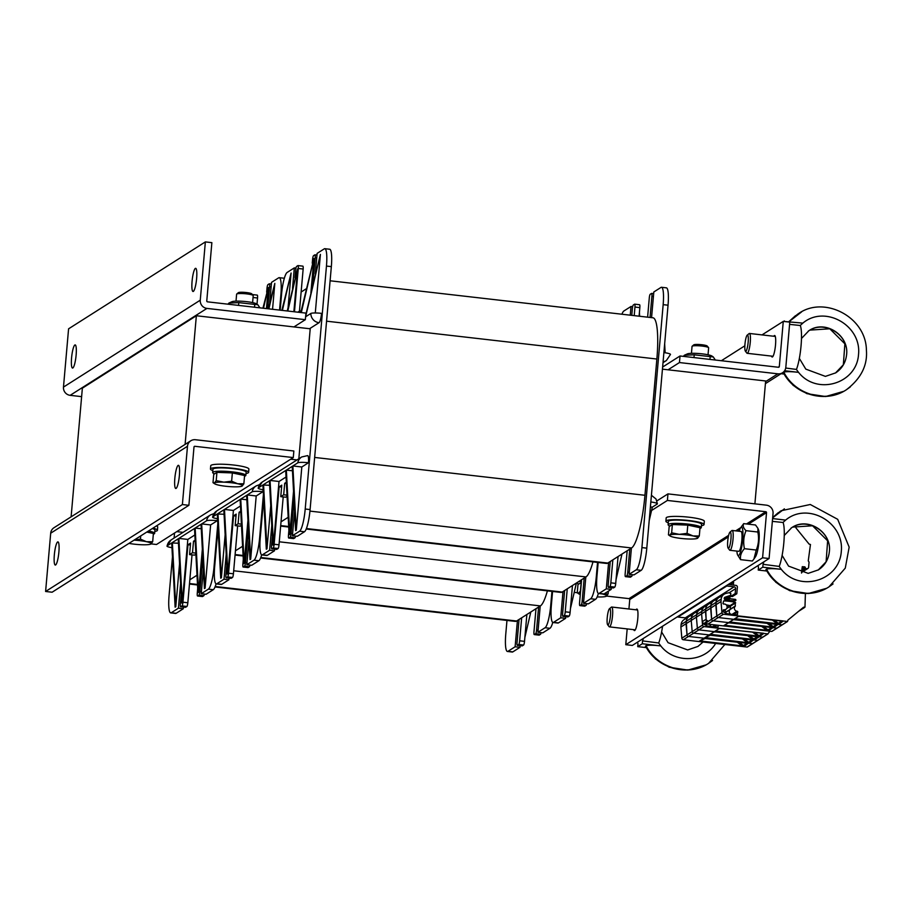 <?xml version="1.0" encoding="UTF-8"?>
<svg xmlns="http://www.w3.org/2000/svg" width="912" height="912" viewBox="0 0 912 912"><rect width="100%" height="100%" fill="white"/><g stroke="black" fill="none" stroke-linecap="round" stroke-linejoin="round"><path stroke-width="1.37" d="M290.723 459.203L297.038 459.922M754.897 503.834L765.647 380.977L662.443 369.155M185.102 444.406L196.354 315.746L310.217 328.787M71.113 516.842L82.365 388.17L196.354 315.746M183.05 532.357L176.734 531.628M306.318 288.728L301.131 292.022L303.149 269.04A3.329 0.604 -83.5 0 0 302.875 266.144A3.329 0.604 -83.5 0 0 302.784 266.167M299.467 311.129L301.131 292.022M287.075 496.299L285.638 497.2L280.759 496.641L281.774 485.15L279.163 486.803L274.136 544.259A3.329 0.604 96.5 0 1 273.201 547.964L271.89 548.785A3.329 0.604 96.5 0 1 271.799 548.819A3.329 0.604 96.5 0 1 271.537 545.923L272.369 536.347M283.21 496.926L281.021 521.835L288.192 517.286M306.204 529.017L606.491 563.434A47.458 8.641 96.5 0 0 607.791 563.069L631.571 547.964L309.943 511.108M330.11 280.782L652.981 317.786A47.458 8.641 96.5 0 1 656.868 359.032L644.944 495.284A47.458 8.641 96.5 0 1 631.571 547.964M294.587 510.925L292.41 535.754L299.581 531.194A19.984 3.637 96.5 0 0 305.212 509.01L310.091 509.569L331.341 266.623A19.984 3.637 -83.5 0 0 329.711 249.25L324.832 248.691A19.984 3.637 -83.5 0 0 324.284 248.839L317.114 253.399L315.324 273.862M310.091 509.569A19.984 3.637 96.5 0 1 304.46 531.753L297.289 536.313L292.41 535.754M274.637 549.138L274.501 550.791L267.33 555.351A19.984 3.637 96.5 0 1 266.783 555.499L261.904 554.941A19.984 3.637 96.5 0 1 260.262 537.578L263.648 498.944M281.021 521.835L279.015 544.817A3.329 0.604 96.5 0 1 278.08 548.522L276.769 549.343A3.329 0.604 96.5 0 1 276.678 549.377A3.329 0.604 96.5 0 1 276.598 549.332M295.648 536.119A3.329 0.604 96.5 0 1 295.009 537.761L293.71 538.582A3.329 0.604 96.5 0 1 293.618 538.616A3.329 0.604 96.5 0 1 293.539 538.57M634.216 315.632L634.957 307.059A3.329 0.604 -83.5 0 0 634.684 304.163A3.329 0.604 -83.5 0 0 634.592 304.186L633.293 305.018A3.329 0.604 -83.5 0 0 632.358 308.712L631.777 315.347M650.051 317.444L651.898 296.297A3.329 0.604 -83.5 0 0 651.624 293.402A3.329 0.604 -83.5 0 0 651.533 293.425L650.233 294.257A3.329 0.604 -83.5 0 0 649.287 297.95L647.611 317.159M629.109 574.332L633.988 574.891L641.159 570.342A19.984 3.637 96.5 0 0 646.79 548.158L668.04 305.201L663.161 304.642L641.911 547.599A19.984 3.637 96.5 0 1 636.28 569.783L629.109 574.332L631.412 548.066M663.161 304.642A19.984 3.637 -83.5 0 0 661.531 287.28A19.984 3.637 -83.5 0 0 660.972 287.428L653.813 291.977L651.567 317.615M629.782 549.104L627.764 572.086A3.329 0.604 96.5 0 1 626.829 575.78L625.529 576.612A3.329 0.604 96.5 0 1 625.438 576.635A3.329 0.604 96.5 0 1 625.165 573.739L627.171 550.757M612.841 559.865L610.835 582.848A3.329 0.604 96.5 0 1 609.9 586.541L608.589 587.374A3.329 0.604 96.5 0 1 608.498 587.396A3.329 0.604 96.5 0 1 608.224 584.501L610.242 561.518M630.249 315.176L631.013 306.466L623.854 311.015A19.984 3.637 -83.5 0 0 621.916 314.218M598.158 562.476L596.961 576.156A19.984 3.637 96.5 0 0 598.591 593.518L603.47 594.077A19.984 3.637 96.5 0 0 604.029 593.929L599.15 593.37A19.984 3.637 96.5 0 1 598.591 593.518M608.612 562.556L606.309 588.821L599.15 593.37M270.739 505.738L266.977 548.819L263.557 484.591L270.066 480.453L279.015 481.479L273.486 544.681L270.066 480.453L285.695 470.512L289.115 534.74L289.765 534.329L286.357 470.102L285.695 470.512M292.456 470.797L286.357 470.102L292.216 466.374L295.636 530.602L296.286 530.191L292.866 465.964L292.216 466.374M269.656 485.287L262.907 485.002L266.315 549.229L266.977 548.819M301.815 466.99L292.866 465.964L297.757 462.863A9.154 1.311 5 0 1 308.484 462.749L301.815 466.99L296.286 530.191M263.158 489.744A9.154 1.311 5 0 1 258.164 488.114A9.154 1.311 5 0 1 258.347 487.897L262.907 485.002M297.757 462.863A9.154 8.903 -122.4 0 1 301.678 456.969L307.675 455.601A9.154 1.664 96.5 0 1 308.484 462.749M293.539 491.249L289.765 534.329M269.416 480.863L272.836 545.091L273.486 544.681M286.049 477.01L279.015 481.479M294.006 499.993L291.076 533.497A3.329 0.604 96.5 0 1 290.13 537.202L288.83 538.023A3.329 0.604 96.5 0 1 288.739 538.057A3.329 0.604 96.5 0 1 288.466 535.162L288.887 530.374M271.787 525.415L269.61 550.232L262.451 554.792A19.984 3.637 96.5 0 1 261.904 554.941M269.61 550.232L274.501 550.791M279.163 486.803L281.603 487.088M286.322 482.254L284.704 483.292L283.689 494.783L280.759 496.641M283.689 494.783L287.006 495.159M284.704 483.292L286.391 483.485M286.881 492.754L286.79 491.021M315.29 312.964L320.408 254.402L305.6 316.795M305.93 316.578L310.821 313.477A9.154 1.311 5 0 1 321.56 313.363A9.154 1.664 -83.5 0 1 319.052 322.7L309.556 328.719M298.84 458.77L310.251 328.297L319.006 322.7A9.154 8.903 57.6 0 1 310.821 313.477M320.408 254.402L305.759 314.959M310.889 292.912L313.899 258.541L301.313 312.588M313.899 258.541L300.778 312.531M293.869 311.733L297.608 268.892L287.804 311.038M297.608 268.892L287.257 310.981M288.089 307.401L291.099 273.03L282.389 310.422M291.099 273.03L281.854 310.354M305.212 509.01L326.462 266.065A19.984 3.637 -83.5 0 0 324.832 248.691M312.862 284.453L315.199 257.72A3.329 0.604 -83.5 0 0 314.925 254.824A3.329 0.604 -83.5 0 0 314.834 254.847L313.534 255.679A3.329 0.604 -83.5 0 0 312.599 259.373L312.257 263.192M299.649 312.394L299.774 310.924L297.791 312.189M294.473 311.801L298.27 268.481A3.329 0.604 -83.5 0 0 297.996 265.586A3.329 0.604 -83.5 0 0 297.905 265.609L296.594 266.441A3.329 0.604 -83.5 0 0 295.659 270.134L294.986 277.772M292.524 288.352L294.314 267.889L287.155 272.437A19.984 3.637 -83.5 0 0 281.523 294.622L280.166 310.16M294.314 267.889L295.967 268.071M299.774 310.924L301.108 311.072M649.196 520.649L652.331 507.152L657.221 504.051A9.154 1.311 -175 0 0 657.392 503.812A9.154 1.311 -175 0 0 650.826 501.976M652.331 507.152L650.393 506.935M616.045 579.587L621.995 554.051M611.336 587.716L611.188 589.38L604.029 593.929M611.188 589.38L606.309 588.821M618.062 556.548L615.714 583.406A3.329 0.604 96.5 0 1 614.779 587.1L613.468 587.932A3.329 0.604 96.5 0 1 613.377 587.955A3.329 0.604 96.5 0 1 613.297 587.909M632.347 574.697A3.329 0.604 96.5 0 1 631.708 576.338L630.409 577.171A3.329 0.604 96.5 0 1 630.317 577.193A3.329 0.604 96.5 0 1 630.226 577.148M663.092 361.802A9.154 8.903 -122.4 0 0 666.364 360.559L670.468 354.46A9.154 1.311 -175 0 0 663.89 352.591M664.666 343.824L665.133 352.773M639.426 312.406L639.631 316.247M639.095 316.19L639.836 307.618A3.329 0.604 -83.5 0 0 639.574 304.722A3.329 0.604 -83.5 0 0 639.472 304.745M668.04 305.201A19.984 3.637 -83.5 0 0 666.41 287.839L661.531 287.28M632.654 306.66L631.013 306.466M241.475 525.266L240.05 526.178L235.171 525.62L236.174 514.129L233.563 515.782L228.547 573.238A3.329 0.604 96.5 0 1 227.601 576.931L226.301 577.763A3.329 0.604 96.5 0 1 226.21 577.786A3.329 0.604 96.5 0 1 225.937 574.891L226.769 565.315M237.61 525.893L235.433 550.814L242.592 546.265M260.615 557.996L560.891 592.401A47.458 8.641 96.5 0 0 562.202 592.048L585.971 576.931L279.277 541.796M592.982 561.883A47.458 8.641 96.5 0 1 585.971 576.931M284.339 278.285A19.984 3.637 -83.5 0 0 284.111 278.228L279.232 277.67A19.984 3.637 -83.5 0 0 278.684 277.818L271.525 282.367L269.735 302.841M261.676 554.872A19.984 3.637 96.5 0 1 258.86 560.732L251.701 565.28L246.821 564.722L248.987 539.904M257.013 304.198L257.549 298.007A3.329 0.604 -83.5 0 0 257.275 295.112A3.329 0.604 -83.5 0 0 257.184 295.135M229.049 578.117L228.901 579.77L221.73 584.318A19.984 3.637 96.5 0 1 221.183 584.478L216.304 583.919A19.984 3.637 96.5 0 1 214.673 566.546L218.048 527.923M235.433 550.814L233.426 573.796A3.329 0.604 96.5 0 1 232.48 577.49L231.181 578.322A3.329 0.604 96.5 0 1 231.089 578.345A3.329 0.604 96.5 0 1 231.01 578.299M250.048 565.098A3.329 0.604 96.5 0 1 249.421 566.728L248.11 567.56A3.329 0.604 96.5 0 1 248.018 567.583A3.329 0.604 96.5 0 1 247.939 567.538M597.554 562.408L596.311 576.566A19.984 3.637 96.5 0 1 590.68 598.751L583.509 603.311L585.812 577.045M584.182 578.071L582.175 601.054A3.329 0.604 96.5 0 1 581.24 604.759L579.929 605.579A3.329 0.604 96.5 0 1 579.838 605.602A3.329 0.604 96.5 0 1 579.565 602.718L581.582 579.736M567.253 588.833L565.235 611.815A3.329 0.604 96.5 0 1 564.3 615.52L563 616.341A3.329 0.604 96.5 0 1 562.909 616.364A3.329 0.604 96.5 0 1 562.636 613.48L564.642 590.497M552.569 591.455L551.372 605.135A19.984 3.637 96.5 0 0 553.003 622.497L557.882 623.056A19.984 3.637 96.5 0 0 558.429 622.907L553.55 622.349A19.984 3.637 96.5 0 1 553.003 622.497M563.012 591.523L560.72 617.789L553.55 622.349M225.15 534.717L221.377 577.786L217.957 513.559L224.477 509.42L233.415 510.446L227.886 573.648L224.477 509.42L240.107 499.491L243.527 563.719L244.177 563.308L240.757 499.081L240.107 499.491M246.856 499.776L240.757 499.081L246.616 495.353L250.036 559.58L250.686 559.159L247.266 494.942L246.616 495.353M224.056 514.265L217.307 513.98L220.727 578.208L221.377 577.786M256.215 495.968L247.266 494.942L252.157 491.83A9.154 1.311 5 0 1 262.895 491.716L256.215 495.968L250.686 559.159M217.558 518.723A9.154 1.311 5 0 1 212.576 517.081A9.154 1.311 5 0 1 212.747 516.876L217.307 513.98M262.987 489.721A9.154 1.664 96.5 0 1 262.895 491.716M247.939 520.228L244.177 563.308M223.828 509.842L227.236 574.07L227.886 573.648M240.449 505.978L233.415 510.446M248.406 528.971L245.476 562.476A3.329 0.604 96.5 0 1 244.541 566.17L243.23 567.002A3.329 0.604 96.5 0 1 243.139 567.025A3.329 0.604 96.5 0 1 242.877 564.129L243.287 559.341M263.408 494.578L259.612 537.989A19.984 3.637 96.5 0 1 253.981 560.173L246.821 564.722M226.187 554.393L224.021 579.211L216.851 583.76A19.984 3.637 96.5 0 1 216.304 583.919M224.021 579.211L228.901 579.77M233.563 515.782L236.003 516.055M240.734 511.233L239.104 512.259L238.1 523.75L235.171 525.62M238.1 523.75L241.418 524.138M239.104 512.259L240.791 512.453M241.292 521.732L241.201 519.988M272.551 309.293L274.82 283.381L268.88 308.872M274.82 283.381L268.345 308.815M266.464 308.598L268.299 287.519L263.477 308.256M268.299 287.519L262.93 308.188M279.551 310.091L280.873 295.032A19.984 3.637 -83.5 0 0 279.232 277.67M267.672 308.735L269.61 286.687A3.329 0.604 -83.5 0 0 269.336 283.792A3.329 0.604 -83.5 0 0 269.245 283.814L267.934 284.647A3.329 0.604 -83.5 0 0 266.999 288.34L266.669 292.159M570.456 608.555L576.395 583.019M598.375 593.461A19.984 3.637 96.5 0 1 595.559 599.309L588.4 603.869L583.509 603.311M565.736 616.694L565.6 618.347L558.429 622.907M565.6 618.347L560.72 617.789M572.462 585.515L570.114 612.374A3.329 0.604 96.5 0 1 569.179 616.079L567.88 616.9A3.329 0.604 96.5 0 1 567.788 616.922A3.329 0.604 96.5 0 1 567.697 616.877M586.747 603.676A3.329 0.604 96.5 0 1 586.12 605.317L584.809 606.138A3.329 0.604 96.5 0 1 584.717 606.161A3.329 0.604 96.5 0 1 584.638 606.115M195.886 554.245L194.45 555.146L189.571 554.587L190.574 543.096L187.975 544.749L182.947 602.205A3.329 0.604 96.5 0 1 182.012 605.91L180.701 606.731A3.329 0.604 96.5 0 1 180.61 606.765A3.329 0.604 96.5 0 1 180.337 603.869L181.18 594.293M192.022 554.872L189.833 579.793L197.003 575.233M215.015 586.963L515.291 621.38A47.458 8.641 96.5 0 0 516.602 621.015L540.383 605.91L233.689 570.764M547.394 590.862A47.458 8.641 96.5 0 1 540.383 605.91M216.087 583.851A19.984 3.637 96.5 0 1 213.271 589.699L206.101 594.259L201.221 593.701L203.399 568.871M183.449 607.084L183.301 608.737L176.141 613.297A19.984 3.637 96.5 0 1 175.594 613.445L170.715 612.887A19.984 3.637 96.5 0 1 169.073 595.525L172.459 556.89M189.833 579.793L187.826 602.764A3.329 0.604 96.5 0 1 186.892 606.469L185.581 607.289A3.329 0.604 96.5 0 1 185.489 607.324A3.329 0.604 96.5 0 1 185.41 607.278M204.459 594.065A3.329 0.604 96.5 0 1 203.821 595.707L202.521 596.528A3.329 0.604 96.5 0 1 202.43 596.562A3.329 0.604 96.5 0 1 202.35 596.516M551.954 591.375L550.711 605.545A19.984 3.637 96.5 0 1 545.08 627.73L537.92 632.278L540.223 606.013M538.593 607.05L536.575 630.032A3.329 0.604 96.5 0 1 535.64 633.726L534.341 634.558A3.329 0.604 96.5 0 1 534.25 634.581A3.329 0.604 96.5 0 1 533.976 631.685L535.982 608.703M521.653 617.812L519.646 640.794A3.329 0.604 96.5 0 1 518.7 644.488L517.4 645.32A3.329 0.604 96.5 0 1 517.309 645.343A3.329 0.604 96.5 0 1 517.036 642.447L519.053 619.465M506.969 620.422L505.772 634.102A19.984 3.637 96.5 0 0 507.403 651.464L512.282 652.034A19.984 3.637 96.5 0 0 512.84 651.875L507.961 651.316A19.984 3.637 96.5 0 1 507.403 651.464M517.423 620.502L515.12 646.768L507.961 651.316M179.55 563.684L175.777 606.765L172.368 542.537L178.877 538.399L187.826 539.425L182.297 602.627L178.877 538.399L194.507 528.47L197.927 592.686L198.577 592.276L195.168 528.048L194.507 528.47M201.256 528.743L195.168 528.048L201.028 524.32L204.436 588.548L205.097 588.137L201.677 523.91L201.028 524.32M178.467 543.233L171.718 542.948L175.127 607.175L175.777 606.765M210.626 524.936L201.677 523.91L206.557 520.809A9.154 1.311 5 0 1 217.295 520.695L210.626 524.936L205.097 588.137M171.969 547.69A9.154 1.311 5 0 1 166.976 546.06A9.154 1.311 5 0 1 167.158 545.843L171.718 542.948M217.398 518.689A9.154 1.664 96.5 0 1 217.295 520.695M202.35 549.195L198.577 592.276M178.228 538.81L181.648 603.037L182.297 602.627M194.86 534.956L187.826 539.425M202.817 557.939L199.876 591.443A3.329 0.604 96.5 0 1 198.941 595.148L197.642 595.969A3.329 0.604 96.5 0 1 197.551 596.003A3.329 0.604 96.5 0 1 197.277 593.108L197.699 588.32M217.82 523.545L214.024 566.956A19.984 3.637 96.5 0 1 208.392 589.141L201.221 593.701M180.599 583.361L178.421 608.179L171.262 612.739A19.984 3.637 96.5 0 1 170.715 612.887M178.421 608.179L183.301 608.737M187.975 544.749L190.414 545.034M195.134 540.2L193.515 541.238L192.5 552.729L189.571 554.587M192.5 552.729L195.818 553.105M193.515 541.238L195.202 541.432M195.692 550.7L195.601 548.967M174.545 533.03L174.101 538.034M524.856 637.534L530.807 611.998M552.775 622.429A19.984 3.637 96.5 0 1 549.959 628.288L542.8 632.837L537.92 632.278M520.148 645.662L520 647.326L512.84 651.875M520 647.326L515.12 646.768M526.874 614.494L524.525 641.353A3.329 0.604 96.5 0 1 523.579 645.046L522.28 645.878A3.329 0.604 96.5 0 1 522.188 645.901A3.329 0.604 96.5 0 1 522.109 645.856M541.158 632.654A3.329 0.604 96.5 0 1 540.52 634.285L539.22 635.117A3.329 0.604 96.5 0 1 539.129 635.14A3.329 0.604 96.5 0 1 539.038 635.094M54.332 554.918A11.651 2.12 96.5 0 1 57.946 541.888A11.651 2.12 96.5 0 1 58.721 553.709A11.651 2.12 96.5 0 1 55.29 565.052A11.651 2.12 96.5 0 1 54.332 554.918M174.83 478.344A11.651 2.12 96.5 0 1 178.444 465.325A11.651 2.12 96.5 0 1 179.219 477.136A11.651 2.12 96.5 0 1 175.788 488.479A11.651 2.12 96.5 0 1 174.83 478.344M45.6 591.478L52.109 592.219L188.887 505.305L193.994 447.028A0.832 0.809 57.6 0 1 194.872 446.299L293.276 457.573L293.858 451.007L195.453 439.732A7.49 7.285 57.6 0 0 187.484 446.276L182.389 504.553L45.6 591.478L50.696 533.201A7.49 7.285 -122.4 0 1 54.002 527.717L190.779 440.792M188.887 505.305L182.389 504.553M293.276 457.573L156.499 544.498L151.13 543.883M196.627 278.456A11.651 2.12 96.5 0 1 193.025 291.487A11.651 2.12 96.5 0 1 192.238 279.665A11.651 2.12 96.5 0 1 195.681 268.333A11.651 2.12 96.5 0 1 196.627 278.456M76.129 355.03A11.651 2.12 96.5 0 1 72.527 368.06A11.651 2.12 96.5 0 1 71.74 356.239A11.651 2.12 96.5 0 1 75.172 344.907A11.651 2.12 96.5 0 1 76.129 355.03M81.624 396.64L70.156 395.329A7.49 7.285 -122.4 0 1 63.475 387.098L68.582 328.822L205.36 241.908L200.264 300.185A7.49 7.285 57.6 0 0 206.944 308.404L305.349 319.679L305.919 313.112L207.514 301.838A0.832 0.809 -122.4 0 1 206.773 300.926L211.869 242.649L205.36 241.908M305.349 319.679L293.949 326.929M773.786 336.254A10.819 1.972 96.5 0 1 774.63 335.513A10.819 1.972 96.5 0 1 775.36 346.492A10.819 1.972 96.5 0 1 772.168 357.014A10.819 1.972 96.5 0 1 771.518 356.102M668.051 369.793L679.451 362.554L777.856 373.829A7.49 7.285 57.6 0 0 785.825 367.274L789.769 322.13L783.271 321.389L762.01 334.898M679.451 362.554L680.033 355.988L778.438 367.262A0.832 0.809 57.6 0 0 779.315 366.533L783.271 321.389M744.853 345.796L721.369 360.719M680.033 355.988L662.636 367.034M636.052 609.809A10.819 1.972 96.5 0 1 636.895 609.068A10.819 1.972 96.5 0 1 637.784 618.484A10.819 1.972 96.5 0 1 634.433 630.58A10.819 1.972 96.5 0 1 633.772 629.668M773.045 513.376A7.49 7.285 57.6 0 0 766.365 505.157L667.96 493.882L667.39 500.449L765.795 511.723A0.832 0.809 -122.4 0 1 766.536 512.635L762.592 557.779L769.09 558.52L773.045 513.376M606.571 596.072L629.006 598.637A0.832 0.809 -122.4 0 1 629.747 599.549L628.927 608.999M627.182 628.904L625.803 644.693L762.592 557.779M625.803 644.693L632.312 645.445L769.09 558.52M667.96 493.882L656.914 500.905M651.556 510.503L667.39 500.449M577.262 592.709L574.218 592.367M212.827 470.581A19.152 2.747 5 0 1 210.455 469.019L210.74 465.736A19.152 2.747 5 0 1 211.117 465.257A19.152 2.747 5 0 1 231.819 464.835A19.152 2.747 5 0 1 248.896 469.076L248.611 472.359A19.152 2.747 5 0 1 246.001 473.488M210.455 469.019A19.152 2.747 5 0 1 210.832 468.54A19.152 2.747 5 0 1 231.534 468.118A19.152 2.747 5 0 1 248.611 472.359M156.476 525.905A19.152 2.747 5 0 1 157.708 527.022L157.423 530.305A19.152 2.747 5 0 1 154.812 531.434M152.988 528.116A19.152 2.747 5 0 1 157.423 530.305M668.268 522.77A19.152 2.747 5 0 1 665.897 521.208L666.182 517.925A19.152 2.747 5 0 1 666.547 517.446A19.152 2.747 5 0 1 687.26 517.024A19.152 2.747 5 0 1 704.326 521.254L704.041 524.537A19.152 2.747 5 0 1 701.442 525.677M665.897 521.208A19.152 2.747 5 0 1 666.262 520.729A19.152 2.747 5 0 1 686.964 520.307A19.152 2.747 5 0 1 704.041 524.537M670.035 526.03A16.655 2.383 5 0 1 668.097 524.708A16.655 2.383 5 0 1 668.416 524.297A16.655 2.383 5 0 1 686.417 523.921A16.655 2.383 5 0 1 701.271 527.603A16.655 2.383 5 0 1 699.96 528.401M668.097 524.708L668.382 521.425A16.655 2.383 5 0 1 668.701 521.014A16.655 2.383 5 0 1 686.713 520.638A16.655 2.383 5 0 1 701.556 524.32L701.271 527.603M578.231 581.856A16.655 2.383 5 0 1 581.434 581.423M578.846 583.976A16.655 2.383 5 0 1 576.908 582.7M214.594 473.841A16.655 2.383 5 0 1 212.656 472.519A16.655 2.383 5 0 1 212.975 472.108A16.655 2.383 5 0 1 230.987 471.732A16.655 2.383 5 0 1 245.83 475.414A16.655 2.383 5 0 1 244.519 476.212M212.656 472.519L212.941 469.235A16.655 2.383 5 0 1 213.271 468.825A16.655 2.383 5 0 1 231.272 468.449A16.655 2.383 5 0 1 246.115 472.131L245.83 475.414M148.519 530.955A16.655 2.383 5 0 1 154.641 533.372A16.655 2.383 5 0 1 153.33 534.158M152.327 528.538A16.655 2.383 5 0 1 154.926 530.089L154.641 533.372M253.137 295.454L251.746 293.835A6.794 0.969 -175 0 0 245.123 292.421A6.794 0.969 -175 0 0 238.363 292.672L236.721 294.017A8.322 1.197 5 0 1 246.536 293.869A8.322 1.197 5 0 1 253.137 295.454A8.322 1.197 5 0 1 253.205 295.625L252.601 302.59M236.014 301.142L236.618 294.177A8.322 1.197 5 0 1 236.721 294.017M243.857 483.793L242.147 486.062A14.147 2.029 -175 0 0 237.633 483.748A14.147 2.029 -175 0 0 223.816 482.163A14.147 2.029 -175 0 0 214.502 482.893L216.212 480.624L223.816 482.163L231.637 481.194L237.633 483.748L243.857 483.793L244.587 475.517L232.355 472.918L216.931 472.359L213.739 474.388L213.009 482.665L214.502 482.893A14.147 2.029 -175 0 0 214.639 483.782A14.147 2.029 -175 0 0 219.017 485.207A14.147 2.029 -175 0 0 232.845 486.791A14.147 2.029 -175 0 0 241.931 486.176A14.147 2.029 -175 0 0 242.147 486.062L241.931 486.176M213.009 482.665L214.639 483.782M216.931 472.359L216.212 480.624M232.355 472.918L231.637 481.194M217.09 472.359A12.825 1.835 5 0 1 231.751 472.37A12.825 1.835 5 0 1 241.999 474.97M128.968 543.381A14.147 2.029 -175 0 0 141.656 544.738A14.147 2.029 -175 0 0 150.742 544.122L150.765 544.111A14.147 2.029 -175 0 0 150.959 544.008L150.776 544.111M134.11 540.109L140.437 539.14L146.444 541.694A14.147 2.029 -175 0 0 134.018 540.166M152.669 541.739L150.959 544.008A14.147 2.029 -175 0 0 146.444 541.694L152.669 541.739L153.398 533.474L146.775 532.061M140.722 535.914L140.437 539.14M147.641 531.514A12.825 1.835 5 0 1 150.811 532.916M708.567 347.643L707.188 346.024A6.794 0.969 -175 0 0 700.564 344.611A6.794 0.969 -175 0 0 693.793 344.85L692.151 346.207A8.322 1.197 5 0 1 701.978 346.058A8.322 1.197 5 0 1 708.567 347.643A8.322 1.197 5 0 1 708.635 347.814L708.031 354.779M691.444 353.332L692.048 346.366A8.322 1.197 5 0 1 692.151 346.207M699.299 535.982L697.589 538.251A14.147 2.029 -175 0 0 693.074 535.937A14.147 2.029 -175 0 0 679.246 534.352A14.147 2.029 -175 0 0 669.932 535.082L671.642 532.813L679.246 534.352L687.067 533.383L693.074 535.937L699.299 535.982L700.017 527.706L687.796 525.107L672.372 524.537L669.169 526.577L668.45 534.842L669.932 535.082A14.147 2.029 -175 0 0 670.069 535.971A14.147 2.029 -175 0 0 674.447 537.396A14.147 2.029 -175 0 0 688.275 538.981A14.147 2.029 -175 0 0 697.361 538.365A14.147 2.029 -175 0 0 697.589 538.251L697.361 538.365M668.45 534.842L670.069 535.971M672.372 524.537L671.642 532.813M687.796 525.107L687.067 533.383M672.532 524.548A12.825 1.835 5 0 1 687.192 524.56A12.825 1.835 5 0 1 697.441 527.159M581.332 582.494L577.98 584.524L577.262 592.8L578.744 593.028A14.147 2.029 -175 0 0 578.881 593.917A14.147 2.029 -175 0 0 580.283 594.556M577.262 592.8L578.881 593.917M580.454 592.526A14.147 2.029 -175 0 0 578.744 593.028L580.613 590.816M601.886 593.883L608.099 593.929L606.172 596.311A14.147 2.029 -175 0 0 606.4 596.197A14.147 2.029 -175 0 0 602.091 593.929M597.155 596.927A14.147 2.029 -175 0 0 606.172 596.311M608.35 591.181L608.099 593.929M581.172 582.483L580.454 590.759M684.319 355.258L687.374 353.902A12.734 1.824 5 0 1 699.778 353.617A12.734 1.824 5 0 1 711.941 356.045L713.287 356.957L694.226 354.814L684.319 355.258L683.407 356.375M715.339 360.035L713.287 356.957M694.226 354.814L693.986 357.584M710.186 356.638L709.946 359.408M228.889 303.069L231.933 301.712A12.734 1.824 5 0 1 244.336 301.427A12.734 1.824 5 0 1 256.5 303.867L257.857 304.768L238.784 302.624L228.889 303.069L227.977 304.186M259.909 307.846L257.857 304.768M238.784 302.624L238.545 305.395M254.756 304.448L254.505 307.23M730.033 532.095A8.208 1.493 96.5 0 1 730.797 540.508A8.208 1.493 96.5 0 1 728.141 548.158A8.208 1.493 96.5 0 1 727.844 540.007A8.208 1.493 96.5 0 1 729.976 532.141A8.208 1.493 96.5 0 1 730.033 532.095M728.141 548.158L729.623 550.096A9.986 1.824 -83.5 0 0 729.942 550.301A9.986 1.824 -83.5 0 0 730.216 550.221A9.986 1.824 -83.5 0 0 732.963 539.858A9.986 1.824 -83.5 0 0 732.211 530.453A9.986 1.824 -83.5 0 0 731.937 530.522A9.986 1.824 -83.5 0 0 731.857 530.59L729.976 532.141M772.35 521.356L783.077 522.496A24.977 4.549 -83.5 0 1 783.83 542.754A24.977 4.549 -83.5 0 1 779.224 566.42L763.048 564.323A24.977 4.549 -83.5 0 0 763.88 561.838M758.02 565.554A24.977 4.549 -83.5 0 0 758.488 567.23L758.237 570.068L762.797 567.173L781.31 569.35C774.163 568.507 769.249 568.427 766.559 569.111L765.898 569.772L775.93 582.346L789.667 590.657L808.374 593.53L826.454 588.331M766.582 571.003L758.237 570.068M772.589 518.575L785.62 520.102L782.975 522.485M818.303 569.954C824.801 565.611 828.484 559.501 829.361 551.635C831.915 532.129 807.667 516.808 791.57 527.763M791 528.151L791.81 527.615C807.69 516.5 831.926 532.004 829.361 551.635C828.495 559.478 824.858 565.543 818.463 569.852L818.417 569.886M762.797 567.173L763.048 564.323M784.388 508.85L772.658 517.799M766.559 569.111C777.925 591.728 808.693 600.415 829.099 586.769L833.055 583.931M781.094 510.743L810.289 504.496L837.695 519.316L849.163 547.12L845.287 568.108L829.008 586.838C808.477 600.575 777.48 592.013 766.023 569.453M778.267 512.658L772.681 517.537L780.421 511.176M729.942 550.301L738.777 551.315A9.986 1.824 -83.5 0 0 739.404 550.859A9.986 1.824 -83.5 0 0 741.707 541.591A9.986 1.824 -83.5 0 0 741.559 532.049A9.986 1.824 -83.5 0 0 741.023 531.457M736.907 551.099A14.318 2.611 -83.5 0 0 737.523 554.77A14.318 2.611 -83.5 0 0 742.334 542.959A14.318 2.611 -83.5 0 0 741.137 527.273A14.318 2.611 -83.5 0 0 740.612 527.82A14.318 2.611 -83.5 0 0 739.187 531.251M757.94 528.356L758.545 529.872A14.318 2.611 96.5 0 1 758.761 543.552A14.318 2.611 96.5 0 1 755.455 556.822L753.939 559.01L756.253 550.039C758.636 544.247 759.16 538.24 757.826 532.027L757.94 528.356L755.524 524.993L743.702 523.636C742.607 525.768 743.383 528.116 746.005 530.67C743.622 536.461 743.098 542.469 744.431 548.682C741.285 552.125 739.985 555.784 740.555 559.649L737.523 554.77M740.612 527.82L743.702 523.636M740.555 559.649L752.366 561.005L753.939 559.01M744.431 548.682L756.253 550.039M746.005 530.67L757.826 532.027M747.27 335.103A8.208 1.493 96.5 0 1 748.034 343.516A8.208 1.493 96.5 0 1 745.378 351.166A8.208 1.493 96.5 0 1 745.081 343.015A8.208 1.493 96.5 0 1 747.213 335.149A8.208 1.493 96.5 0 1 747.27 335.103M745.378 351.166L746.86 353.104A9.986 1.824 -83.5 0 0 747.179 353.309A9.986 1.824 -83.5 0 0 747.452 353.24A9.986 1.824 -83.5 0 0 750.2 342.866A9.986 1.824 -83.5 0 0 749.447 333.461A9.986 1.824 -83.5 0 0 749.174 333.541A9.986 1.824 -83.5 0 0 749.094 333.598L747.213 335.149M789.575 324.364L800.303 325.504A24.977 4.549 -83.5 0 1 801.055 345.762A24.977 4.549 -83.5 0 1 796.461 369.428L785.722 368.038M783.818 374.011L781.048 373.703M783.146 372.814L783.796 372.119C786.486 371.435 791.399 371.515 798.547 372.358L784.616 370.717M783.579 321.423L802.856 323.11L800.212 325.493M784.297 321.503L784.343 320.933M835.54 372.974C842.038 368.619 845.72 362.509 846.598 354.654C849.152 335.137 824.893 319.816 808.807 330.771M808.237 331.159L809.035 330.623C824.927 319.508 849.163 335.023 846.598 354.654C845.732 362.486 842.095 368.562 835.7 372.86L835.654 372.894M801.625 311.87L789.256 321.514M783.796 372.119C795.161 394.736 825.93 403.435 846.336 389.777L850.292 386.939M846.37 389.766L846.233 389.846C825.702 403.583 794.717 395.033 783.26 372.461M795.503 315.666L789.028 321.491L797.647 314.184M609.535 608.657A8.208 1.493 96.5 0 1 610.299 617.082A8.208 1.493 96.5 0 1 607.631 624.731A8.208 1.493 96.5 0 1 607.346 616.58A8.208 1.493 96.5 0 1 609.467 608.714A8.208 1.493 96.5 0 1 609.535 608.657M607.631 624.731L609.125 626.669A9.986 1.824 -83.5 0 0 609.433 626.875A9.986 1.824 -83.5 0 0 609.718 626.795A9.986 1.824 -83.5 0 0 612.465 616.432A9.986 1.824 -83.5 0 0 611.713 607.027A9.986 1.824 -83.5 0 0 611.439 607.096A9.986 1.824 -83.5 0 0 611.359 607.153L609.467 608.714M662.545 626.236A24.977 4.549 -83.5 0 1 658.726 642.983L642.55 640.897A24.977 4.549 -83.5 0 0 643.382 638.411M637.522 642.128A24.977 4.549 -83.5 0 0 637.99 643.792L637.739 646.642L642.299 643.747L660.812 645.924C653.665 645.08 648.751 645.001 646.061 645.685L645.4 646.346L655.432 658.92L669.169 667.231L687.865 670.092L705.956 664.905M646.084 647.577L637.739 646.642M703.072 642.002L697.919 646.46M642.299 643.747L642.55 640.897M646.061 645.685C657.415 668.302 688.195 676.989 708.601 663.343L712.557 660.505M708.635 663.32L708.499 663.412C687.967 677.149 656.982 668.587 645.525 646.027M732.952 596.22L736.805 593.769L737.386 587.203A1.664 1.619 57.6 0 0 735.904 585.379L728.585 584.535A1.664 1.619 -122.4 0 1 728.266 584.467M730.82 596.357L735.186 593.587L736.805 593.769M726.191 585.789A1.664 1.619 57.6 0 0 726.807 585.994L734.126 586.826A1.664 1.619 -122.4 0 1 735.608 588.662L735.186 593.587M677.331 616.831A1.664 1.619 57.6 0 0 677.958 617.036L685.277 617.869A1.664 1.619 -122.4 0 1 686.212 618.302M724.823 599.549L729.851 596.357L729.953 598.739L735.482 599.378L735.414 600.723A66.599 64.786 57.6 0 1 725.336 599.754A1.334 1.3 57.6 0 1 725.086 597.2L730.729 595.262L730.82 593.404L729.11 592.846A3.329 3.238 57.6 0 0 727.981 592.914L726.032 593.393A6.658 6.475 -122.4 0 0 721.221 599.07L721.004 601.532L715.817 604.827L716.775 615.999A1.664 1.619 57.6 0 0 718.257 617.538L782.04 624.845L718.257 617.538A1.664 1.619 -122.4 0 1 716.775 615.999L716.034 602.365L715.817 604.827L710.642 608.11L711.599 619.282A1.664 1.619 57.6 0 0 713.081 620.833L776.864 628.14L713.081 620.833A1.664 1.619 -122.4 0 1 711.599 619.282L710.858 605.648L710.642 608.11L708.054 609.763L705.466 611.405L705.683 608.942A6.658 6.475 -122.4 0 1 708.613 604.063L704.737 606.526A6.658 6.475 -122.4 0 0 701.807 611.405L701.59 613.867L701.807 611.405A6.658 6.475 -122.4 0 1 704.737 606.526L699.561 609.82A6.658 6.475 57.6 0 0 696.631 614.699L696.415 617.162L696.631 614.699A6.658 6.475 -122.4 0 1 699.561 609.82L694.385 613.115A6.658 6.475 57.6 0 0 691.444 617.983L691.239 620.445L691.444 617.983A6.658 6.475 -122.4 0 1 696.266 612.305M706.663 623.318L703.745 623.227A1.664 1.619 -122.4 0 1 702.263 621.688L701.59 613.867L686.052 623.74L687.01 634.912L689.597 633.27L692.185 631.617L691.239 620.445L692.185 631.617A1.664 1.619 57.6 0 0 693.667 633.167A1.664 1.619 -122.4 0 1 692.185 631.617L697.372 628.334L696.415 617.162L697.372 628.334A1.664 1.619 57.6 0 0 698.854 629.873A1.664 1.619 -122.4 0 1 697.372 628.334L702.548 625.039L701.59 613.867L705.466 611.405L706.424 622.577A1.664 1.619 57.6 0 0 707.906 624.116L771.689 631.423L777.127 628.094M702.548 625.039A1.664 1.619 -122.4 0 0 704.03 626.578L698.854 629.873L762.637 637.18L698.854 629.873L693.667 633.167L757.769 640.395L693.667 633.167L688.492 636.451A1.664 1.619 -122.4 0 1 687.01 634.912A1.664 1.619 57.6 0 0 688.492 636.451L752.639 643.655L688.492 636.451L683.316 639.745L747.099 647.053L752.537 643.724M757.815 640.361L762.899 637.135M705.637 624.777L705.751 623.455L705.637 624.777M681.834 638.206L680.876 627.023L686.052 623.74L686.269 621.277A6.658 6.475 -122.4 0 1 689.21 616.398A6.658 6.475 57.6 0 0 686.269 621.277L687.01 634.912L681.834 638.206A1.664 1.619 57.6 0 0 683.316 639.745M753.232 640.178L749.379 643.074L747.817 643.085L704.486 637.933L710.254 635.219L752.981 639.939M751.055 641.113L751.066 641.353A0.832 0.809 57.6 0 0 750.747 640.897L752.662 640.099M705.193 637.613L747.931 642.698L751.066 641.353M747.817 643.085L748.627 642.242A0.832 0.809 -122.4 0 1 748.946 642.698L749.379 643.074M699.561 609.82A6.658 6.475 -122.4 0 1 701.453 609.011M762.991 637.078L768.075 633.851M711.485 626.601A2.918 2.839 -122.4 0 1 709.821 624.332A2.918 2.839 57.6 0 0 711.485 626.601M709.661 634.638L713.891 631.948L715.453 631.936L757.028 636.701L758.784 637.089L754.555 639.779L752.993 639.802L709.661 634.638L714.164 631.902L715.441 631.936L758.157 636.644M756.23 637.83L756.242 638.069A0.832 0.809 57.6 0 0 755.923 637.602L757.838 636.804M710.368 634.319L753.118 639.403L756.242 638.069M752.993 639.802L753.802 638.947A0.832 0.809 -122.4 0 1 754.121 639.415L754.555 639.779M769.967 631.229L767.813 633.886L704.03 626.578M704.737 606.526A6.658 6.475 -122.4 0 1 706.629 605.728M706.333 621.585L703.654 624.047L706.743 625.826A66.599 64.786 -122.4 0 0 717.721 627.08L718.337 625.313M763.583 633.601L759.73 636.496L758.168 636.508L714.837 631.343L719.066 628.653L720.628 628.642L763.344 633.35M761.406 634.535L761.417 634.775A0.832 0.809 57.6 0 0 761.098 634.307L763.013 633.509M715.544 631.024L758.294 636.109L761.417 634.775M758.168 636.508L758.989 635.653A0.832 0.809 -122.4 0 1 759.297 636.12L759.73 636.496M724.151 594.191L718.975 597.485A6.658 6.475 57.6 0 0 716.034 602.365A6.658 6.475 -122.4 0 1 718.975 597.485L713.8 600.78A6.658 6.475 57.6 0 0 710.858 605.648A6.658 6.475 -122.4 0 1 715.681 599.971M777.229 628.026L782.302 624.8M725.051 612.442L725.291 609.718L725.051 612.442M713.8 600.78L708.613 604.063A6.658 6.475 57.6 0 0 705.683 608.942L706.139 619.225A1.664 1.619 57.6 0 0 707.621 620.764M772.646 627.844L768.782 630.739L767.22 630.762L723.889 625.598L728.129 622.907L729.691 622.885L772.396 627.604M770.458 628.79L770.469 629.018A0.832 0.809 57.6 0 0 770.15 628.562L772.076 627.764M724.595 625.279L767.345 630.363L770.469 629.018M767.22 630.762L768.041 629.907A0.832 0.809 -122.4 0 1 768.36 630.363L768.782 630.739M718.975 597.485A6.658 6.475 -122.4 0 1 720.856 596.676M782.405 624.743L787.489 621.517M799.3 610.858L804.373 607.62M801.614 572.029L801.625 571.995A1.664 1.619 57.6 0 0 802.697 571.767A1.664 1.619 -122.4 0 1 801.659 572.006L806.835 568.712L805.695 568.586L804.863 566.876L802.275 566.683L801.534 573.044M724.345 598.979L725.553 598.546L724.345 598.979M727.115 607.495L730.09 605.602A66.599 64.786 57.6 0 0 726.351 604.918A66.599 64.786 -122.4 0 1 730.09 605.602L730.489 606.138L730.09 605.602L735.277 602.308A66.599 64.786 57.6 0 0 723.649 600.905L722.965 603.539L723.581 604.075A2.918 2.839 -122.4 0 1 725.872 609.341A2.918 2.839 -122.4 0 1 723.786 609.718L723.068 611.713L726.157 613.491A66.599 64.786 -122.4 0 0 737.135 614.745L737.842 611.838L736.987 611.234A2.918 2.839 -122.4 0 1 735.254 606.241L735.277 602.308M725.143 612.454L730.079 609.535A2.918 2.839 57.6 0 0 730.9 614.266A2.918 2.839 -122.4 0 1 730.079 609.535L730.489 606.138L726.67 608.566M776.42 624.355L777.571 624.31M777.822 624.549L773.957 627.445L772.396 627.467L729.076 622.303L733.305 619.613L734.844 619.59L777.765 624.184M775.645 625.495L775.656 625.735A0.832 0.809 57.6 0 0 775.337 625.267L777.252 624.469M729.771 621.984L772.521 627.068L775.656 625.735M772.396 627.467L773.216 626.612A0.832 0.809 -122.4 0 1 773.536 627.08L773.957 627.445M805.399 593.609L804.977 607.153L803.575 607.221L787.934 620.092L787.535 621.482L723.444 614.243A1.664 1.619 -122.4 0 1 721.962 612.704L721.004 601.532M794.512 526.224L795.891 526.532L795.994 527.945L809.104 544.099L810.46 544.487L808.26 560.88L809.058 562.088L808.602 567.264A1.664 1.619 -122.4 0 1 806.835 568.712M733.442 585.094L733.453 582.05A1.664 1.619 -122.4 0 1 732.929 581.503M732.45 596.539L729.851 596.357M725.633 598.477L730.626 595.308M735.403 605.933L730.227 609.227L730.489 606.138L735.676 602.855M781.607 621.072L782.747 621.015M782.998 621.266L779.144 624.161L777.583 624.173L734.251 619.02L738.788 616.25L782.952 620.901M780.82 622.201L780.832 622.44A0.832 0.809 57.6 0 0 780.512 621.973L782.428 621.175M734.958 618.689L777.697 623.774L780.832 622.44M777.583 624.173L778.392 623.318A0.832 0.809 -122.4 0 1 778.711 623.785L779.144 624.161M708.613 604.063A6.658 6.475 -122.4 0 1 710.505 603.265M705.74 623.466L706.504 622.976M694.385 613.115L689.21 616.398A6.658 6.475 -122.4 0 1 691.091 615.6M680.876 627.023L681.093 624.572A6.658 6.475 57.6 0 1 684.023 619.693L689.21 616.398M748.057 643.462L744.192 646.369L742.63 646.38L699.299 641.216L705.09 638.514L747.806 643.222M745.879 644.408L745.879 644.647A0.832 0.809 57.6 0 0 745.571 644.18L747.487 643.382M700.006 640.897L742.756 645.981L745.879 644.647M742.63 646.38L743.451 645.525A0.832 0.809 -122.4 0 1 743.77 645.992L744.192 646.369M644.944 495.284L314.651 457.436M656.868 359.032L326.576 321.184M607.791 563.069L306.398 528.538M288.682 526.509L280.702 525.586M301.678 456.969L262.268 482.015A9.154 8.903 57.6 0 0 258.347 487.897M291.076 533.497L292.592 533.68M299.581 531.194L304.46 531.753M262.451 554.792L267.33 555.351M271.89 548.785L276.769 549.343M273.201 547.964L278.08 548.522M274.136 544.259L279.015 544.817M288.83 538.023L293.71 538.582M290.13 537.202L295.009 537.761M315.199 257.72L316.726 257.891M326.462 266.065L331.341 266.623M298.27 268.481L303.149 269.04M629.291 572.257L627.764 572.086M641.159 570.342L636.28 569.783M646.79 548.158L641.911 547.599M613.468 587.932L608.589 587.374M614.779 587.1L609.9 586.541M615.714 583.406L610.835 582.848M630.409 577.171L625.529 576.612M631.708 576.338L626.829 575.78M653.414 296.468L651.898 296.297M639.836 307.618L634.957 307.059M562.202 592.048L260.809 557.506M243.082 555.476L235.102 554.564M252.157 491.83A9.154 8.903 -122.4 0 1 256.078 485.948L216.68 510.982A9.154 8.903 57.6 0 0 212.747 516.876M245.476 562.476L247.004 562.647M253.981 560.173L258.86 560.732M259.612 537.989L260.228 538.057M216.851 583.76L221.73 584.318M226.301 577.763L231.181 578.322M227.601 576.931L232.48 577.49M228.547 573.238L233.426 573.796M243.23 567.002L248.11 567.56M244.541 566.17L249.421 566.728M269.61 286.687L271.126 286.858M280.873 295.032L281.477 295.1M253.046 297.494L257.549 298.007M583.691 601.236L582.175 601.054M595.559 599.309L590.68 598.751M596.927 576.635L596.311 576.566M567.88 616.9L563 616.341M569.179 616.079L564.3 615.52M570.114 612.374L565.235 611.815M584.809 606.138L579.929 605.579M586.12 605.317L581.24 604.759M516.602 621.015L215.209 586.484M197.494 584.455L189.514 583.532M206.557 520.809A9.154 8.903 -122.4 0 1 210.49 514.915L171.08 539.961A9.154 8.903 57.6 0 0 167.158 545.843M199.876 591.443L201.404 591.626M208.392 589.141L213.271 589.699M214.024 566.956L214.628 567.036M171.262 612.739L176.141 613.297M180.701 606.731L185.581 607.289M182.012 605.91L186.892 606.469M182.947 602.205L187.826 602.764M197.642 595.969L202.521 596.528M198.941 595.148L203.821 595.707M538.103 630.203L536.575 630.032M549.959 628.288L545.08 627.73M551.327 605.614L550.711 605.545M522.28 645.878L517.4 645.32M523.579 645.046L518.7 644.488M524.525 641.353L519.646 640.794M539.22 635.117L534.341 634.558M540.52 634.285L535.64 633.726M187.484 446.276L50.696 533.201M194.872 446.299L194.028 446.834M63.475 387.098L200.264 300.185M206.944 308.404L70.156 395.329M765.59 381.626L777.856 373.829M778.21 367.24L779.315 366.533M766.536 512.635L748.376 524.172M739.712 529.678L737.534 531.058M728.312 536.929L629.747 599.549M629.006 598.637L728.665 535.321M735.688 530.852L740.738 527.638M746.529 523.955L765.795 511.723M785.62 520.102C807.61 501.543 844.489 522.371 841.286 551.543C839.371 580.864 799.642 592.663 781.31 569.35L779.133 566.398M802.856 323.11C824.847 304.551 861.726 325.379 858.523 354.551C856.607 383.872 816.878 395.671 798.547 372.358L796.37 369.417M715.635 643.45C704.395 662.522 674.663 663.868 660.812 645.924L658.624 642.971M729.041 592.834L735.608 588.662M685.277 617.869L734.126 586.826M677.958 617.036L726.807 585.994M757.712 640.429L752.639 643.655M747.099 647.053L767.813 633.886M704.486 637.933L708.715 635.242L710.277 635.219L751.864 639.985M721.221 599.07L681.093 624.572M751.043 641.182L752.742 640.11M705.694 637.283L705.523 638.24M742.425 638.913L747.247 642.458L747.874 641.683L748.535 642.185M748.627 642.242L750.747 640.897M744.409 639.141L747.874 641.683M707.37 623.956L706.002 624.834M705.728 624.788L707.188 623.854M756.219 637.887L757.918 636.815M710.881 633.988L710.699 634.957M747.601 635.618L752.423 639.164L753.061 638.4L753.711 638.902M753.802 638.947L755.923 637.602M749.584 635.846L753.061 638.4M717.527 627.08L718.211 626.647M716.889 625.153L714.164 626.886M713.024 626.772L715.783 625.016M715.373 624.971L712.614 626.738M714.837 631.343L719.066 628.653M720.628 628.642L763.538 633.236M761.406 634.604L763.093 633.521M716.057 630.705L715.874 631.663M752.776 632.335L757.598 635.869L758.237 635.105L758.898 635.607M758.989 635.653L761.098 634.307M754.771 632.563L758.237 635.105M771.689 631.423L787.227 621.551M723.444 614.243L707.906 624.116M706.424 622.577L721.962 612.704M729.691 622.885L728.129 622.907M723.889 625.598L728.392 622.862M729.668 622.896L772.589 627.479M770.458 628.847L772.145 627.775M725.108 624.948L724.937 625.906M761.839 626.578L766.661 630.124L767.288 629.348L767.95 629.85M768.041 629.907L770.15 628.562M763.823 626.806L767.288 629.348M776.431 624.367L733.305 619.613M735.254 606.241L725.416 612.499M729.076 622.303L733.567 619.567M775.633 625.552L777.32 624.481M730.284 621.653L730.113 622.622M767.015 623.284L771.837 626.829L772.464 626.065L773.125 626.567M773.216 626.612L775.337 625.267M768.998 623.512L772.464 626.065M801.477 608.954L803.78 607.483M735.209 600.723L735.893 600.278M735.927 599.925L734.696 600.712M735.482 599.378L733.465 600.655M729.953 598.739L727.765 600.13M729.509 598.192L726.693 599.982M729.634 596.722L725.017 599.651M733.67 582.517L730.193 584.717M729.383 584.626L733.453 582.05M805.695 568.586L801.694 571.129M801.773 570.251L805.25 568.039M805.307 567.424L801.83 569.635M801.91 568.746L804.863 566.876M781.618 621.072L738.481 616.33M736.942 614.745L737.626 614.312M737.842 611.838L733.567 614.551M732.427 614.437L737.398 611.291M736.987 611.234L732.017 614.403M723.786 609.718L723.216 610.071M734.251 619.02L738.754 616.284M780.809 622.269L782.507 621.186M735.471 618.37L735.289 619.328M772.19 620L777.013 623.534L777.64 622.771L778.301 623.272M778.392 623.318L780.512 621.973M774.174 620.228L777.64 622.771M702.263 621.688L706.139 619.225M699.299 641.216L703.54 638.525L705.101 638.514L746.677 643.279M745.868 644.476L747.555 643.393M700.519 640.577L700.348 641.535M737.249 642.208L742.072 645.742L742.699 644.978L743.36 645.479M743.451 645.525L745.571 644.18M739.233 642.436L742.699 644.978M288.705 527.022L280.657 526.099M258.164 488.114L262.268 482.015M271.799 548.819L276.678 549.377M288.739 538.057L293.618 538.616M302.875 266.144L297.996 265.586M316.966 255.052L314.925 254.824M657.392 503.812L656.013 499.001L651.419 495.262M608.498 587.396L613.377 587.955M625.438 576.635L630.317 577.193M666.364 360.559L663.013 362.68M639.574 304.722L634.684 304.163M653.665 293.641L651.624 293.402M243.116 555.989L235.057 555.066M259.589 484.625L256.078 485.948M212.576 517.081L216.68 510.982M226.21 577.786L231.089 578.345M243.139 567.025L248.018 567.583M257.275 295.112L252.396 294.553M271.377 284.031L269.336 283.792M562.909 616.364L567.788 616.922M579.838 605.602L584.717 606.161M197.516 584.968L189.468 584.045M213.989 513.604L210.49 514.915M166.976 546.06L171.08 539.961M180.61 606.765L185.489 607.324M197.551 596.003L202.43 596.562M517.309 645.343L522.188 645.901M534.25 634.581L539.129 635.14M765.419 383.633L782.519 372.769M741.057 531.468L732.211 530.453M792.699 527.102L812.558 525.768L827.64 540.816L826.112 561.758L818.258 569.989M782.108 555.397L788.572 566.113L808.169 573.374L818.463 569.852M791.627 527.729L784.252 535.481M775.291 336.425L749.447 333.461M773.023 356.273L747.179 353.309M809.936 330.11L829.795 328.776L844.877 343.824L843.349 364.766L835.495 372.997M799.345 358.405L805.798 369.121L825.406 376.382L835.7 372.86M808.853 330.737L801.477 338.489M797.852 314.059L798.319 313.762C823.81 295.249 866.069 316.646 866.4 350.128C867.654 365.404 860.974 378.628 846.336 389.777L846.336 389.777M783.134 372.78L793.166 385.366L806.903 393.665L825.599 396.538L843.691 391.339M637.556 609.991L611.713 607.027M635.288 629.839L609.433 626.875M661.61 631.97L668.063 642.686L687.671 649.948L697.965 646.426M724.869 644.499L708.601 663.343M768.121 633.817L747.407 646.984M751.841 639.996L753.175 639.814M719.317 628.619L720.617 628.642M787.535 621.482L771.997 631.355M801.58 572.474L807.872 568.472M804.43 607.597L798.684 611.245M730.729 595.262L725.553 598.546M723.125 611.097L725.872 609.341M746.666 643.279L748 643.108"/></g></svg>
